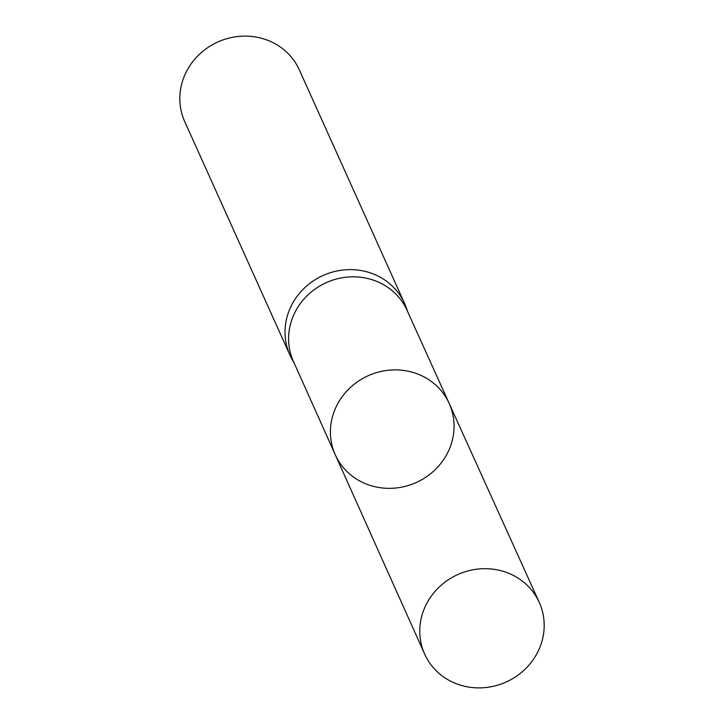 <?xml version="1.0" encoding="UTF-8"?>
<svg xmlns="http://www.w3.org/2000/svg" width="724" height="724" viewBox="0 0 724 724"><rect width="100%" height="100%" fill="white"/><g stroke="black" fill="none" stroke-linecap="round" stroke-linejoin="round"><path stroke-width="1.09" d="M449.151 403.368A62.472 58.554 -24.3 0 0 391.928 369.964A62.472 58.554 -24.3 0 0 335.076 409.223A62.472 58.554 -24.3 0 0 335.239 454.69L293.401 361.385A62.291 58.382 -24.3 0 1 326.252 282.659A62.291 58.382 -24.3 0 1 406.988 310.207L449.151 403.368A62.472 58.554 155.7 0 0 368.19 375.729A62.472 58.554 155.7 0 0 335.239 454.69A62.472 58.554 155.7 0 0 392.453 488.266A62.472 58.554 155.7 0 0 449.396 449.016A62.472 58.554 155.7 0 0 449.151 403.368L539.244 602.377A62.861 58.925 -24.3 0 1 506.176 682.008A62.861 58.925 -24.3 0 1 424.617 654.016A62.861 58.925 -24.3 0 1 424.454 608.269A62.861 58.925 -24.3 0 1 481.659 568.765A62.861 58.925 -24.3 0 1 539.244 602.377M407.893 312.216L406.182 307.438A62.861 58.925 155.7 0 0 404.544 303.401A62.861 58.925 155.7 0 0 323.031 275.509A62.861 58.925 155.7 0 0 289.917 355.05A62.861 58.925 155.7 0 0 291.863 358.941L294.306 363.394M404.544 303.401L299.338 69.893A62.861 58.925 155.7 0 0 217.824 41.992A62.861 58.925 155.7 0 0 184.71 121.532L289.917 355.05M335.239 454.69L424.617 654.016"/></g></svg>
